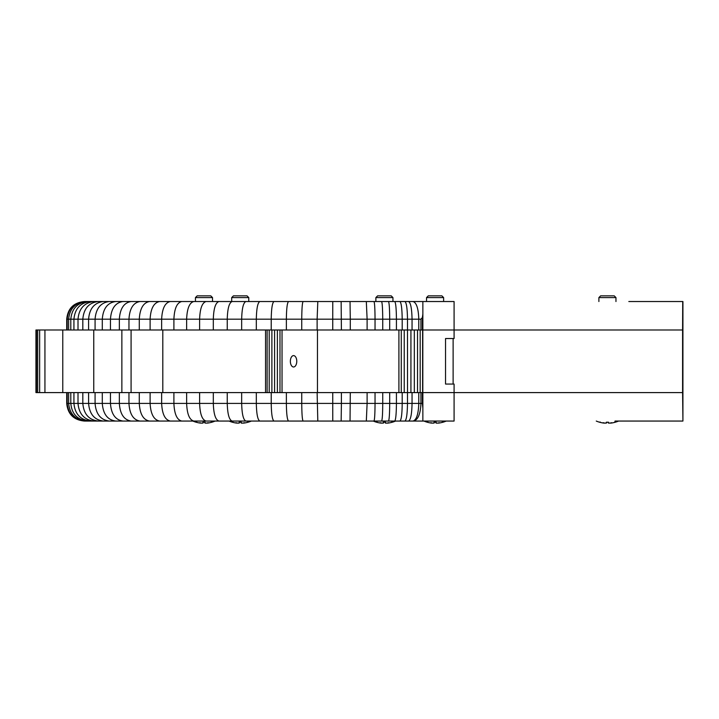 <?xml version="1.0" encoding="UTF-8"?>
<svg xmlns="http://www.w3.org/2000/svg" width="719" height="719" viewBox="0 0 719 719"><rect width="100%" height="100%" fill="white"/><g stroke="black" fill="none" stroke-linecap="round" stroke-linejoin="round"><path stroke-width="1.08" d="M643.092 301.531L682.924 301.531L682.924 421.055L682.592 392.601L454.084 392.601L454.084 384.063L445.546 384.063L445.546 338.532L454.084 338.532L454.084 301.531L84.806 301.531C74.129 302.6 68.26 308.478 67.2 319.182L317.124 319.182L317.807 301.531M682.924 301.531L628.819 301.531M420.939 329.994L420.939 319.182L422.386 317.573L422.862 314.068L422.862 329.994L407.484 329.994L407.511 392.601L402.2 392.601L402.2 403.413C402.092 414.135 401.328 420.013 399.908 421.055L454.084 421.055L454.084 392.601L422.817 392.601L422.817 329.994L682.592 329.994L682.717 301.531M682.592 329.994L682.592 392.601M682.825 344.221L682.825 378.374L682.825 344.221M615.015 421.055L682.717 421.055M453.123 338.532L453.123 384.063M35.95 329.994L35.95 392.601L36.471 392.601L36.471 329.994L35.95 329.994M404.914 301.531L404.914 301.531C406.469 302.6 407.331 308.478 407.484 319.182L407.484 329.994L36.471 329.994M37.703 329.994L37.703 392.601L36.471 392.601M39.644 329.994L39.644 392.601L37.703 392.601M44.938 329.994L44.938 392.601L39.644 392.601M62.778 329.994L62.778 392.601L44.938 392.601M93.758 329.994L93.758 392.601L62.778 392.601M121.862 329.994L121.862 392.601L93.758 392.601M162.809 329.994L162.809 392.601L121.862 392.601M293.559 355.608A5.689 3.2 -90 0 1 296.767 361.298A5.689 3.2 -90 0 1 293.559 366.987A5.689 3.2 -90 0 1 290.359 361.298A5.689 3.2 -90 0 1 293.559 355.608M402.2 392.601L162.809 392.601M265.554 329.994L265.554 392.601M267.117 329.994L267.117 392.601M269.203 329.994L269.203 392.601M271.89 329.994L271.89 392.601M274.577 329.994L274.577 392.601M277.381 329.994L277.381 392.601M279.979 329.994L279.979 392.601M282.037 329.994L282.037 392.601M317.456 329.994L317.456 392.601M398.91 329.994L398.91 392.601M401.274 329.994L401.274 392.601M404.231 329.994L404.231 392.601M410.926 329.994L410.926 392.601M414.324 329.994L414.324 392.601M417.523 329.994L417.523 392.601M420.175 329.994L420.175 392.601M422.61 329.994L422.61 392.601M407.529 301.531L408.635 301.531M399.396 301.531L400.159 301.531M330.497 301.531L343.179 301.531M315.902 301.531L323.658 301.531M212.518 297.585L210.775 295.842L197.186 295.842L195.442 297.585L212.518 297.585L212.518 301.531L222.324 301.531M158.09 301.531L175.436 301.531M85.867 301.531L126.957 301.531M189.367 301.531L195.442 301.531L195.442 297.585M369.431 301.531L375.875 301.531L375.875 297.585L392.951 297.585L391.208 295.842L377.619 295.842L375.875 297.585M392.951 297.585L392.951 301.531L399.027 301.531M225.245 301.531L231.689 301.531L231.689 297.585L248.765 297.585L247.012 295.842L233.432 295.842L231.689 297.585M422.862 314.068L422.862 301.531M413.012 301.531C416.508 302.6 418.431 308.478 418.782 319.182L420.939 319.182M408.527 301.531C410.666 302.6 411.834 308.478 412.05 319.182L418.782 319.182L418.782 329.994M402.2 329.994L402.2 319.182C402.038 308.46 401.274 302.582 399.908 301.531M394.704 301.531C395.747 302.6 396.322 308.478 396.43 319.182L412.05 319.182L412.05 329.994M366.322 301.531L367.112 319.182L375.039 319.182C374.976 308.46 374.608 302.582 373.961 301.531M341.399 329.994L341.148 301.531M332.771 301.531L332.744 319.182L350.288 319.182L350.036 301.531M303.121 301.531C302.286 302.6 301.827 308.478 301.746 319.182L301.746 329.994M288.571 301.531C287.232 302.6 286.495 308.478 286.369 319.182L286.369 329.994M274.011 301.531C272.321 302.6 271.396 308.478 271.225 319.182L271.225 329.994M259.847 301.531C257.708 302.6 256.539 308.478 256.324 319.182L256.324 329.994M245.916 301.531C243.337 302.6 241.926 308.478 241.665 319.182L241.665 329.994M232.138 301.531C229.172 302.6 227.546 308.478 227.249 319.182L227.249 329.994L213.309 329.994L213.309 319.182C213.651 308.478 215.538 302.6 218.98 301.531M206.119 301.531C202.174 302.6 200.008 308.478 199.612 319.182L199.612 329.994M193.86 301.531C189.483 302.6 187.075 308.478 186.634 319.182L186.634 329.994M181.79 301.531C177.009 302.6 174.375 308.478 173.899 319.182L173.899 329.994M170.34 301.531C165.064 302.6 162.17 308.478 161.64 319.182L161.64 329.994M159.681 301.531C153.875 302.6 150.684 308.478 150.109 319.182L150.109 329.994M149.57 301.531C143.342 302.6 139.917 308.478 139.288 319.182L139.288 329.994M140.052 301.531C133.33 302.6 129.627 308.478 128.962 319.182L128.962 329.994M131.226 301.531C124.028 302.6 120.064 308.478 119.345 319.182L119.345 329.994M123.03 301.531C115.408 302.6 111.211 308.478 110.456 319.182L110.456 329.994M115.795 301.531C107.607 302.6 103.105 308.478 102.287 319.182L102.287 329.994M109.333 301.531C100.687 302.6 95.933 308.478 95.079 319.182L95.079 329.994M103.473 301.531C94.45 302.6 89.489 308.478 88.59 319.182L88.59 329.994M98.386 301.531C88.949 302.6 83.764 308.478 82.82 319.182L82.82 329.994M94.135 301.531C84.366 302.6 78.991 308.478 78.011 319.182L78.011 329.994M90.585 301.531C80.483 302.6 74.938 308.478 73.931 319.182L73.931 329.994M87.916 301.531C77.544 302.6 71.837 308.478 70.804 319.182L70.804 329.994M86.037 301.531C75.495 302.6 69.689 308.478 68.638 319.182L68.638 329.994M66.714 329.994L66.714 319.182C67.784 308.478 73.662 302.6 84.366 301.531C73.662 302.6 67.784 308.478 66.714 319.182L67.2 319.182L67.2 329.994M375.039 329.994L375.039 319.182L382.733 319.182C382.643 308.46 382.265 302.582 381.573 301.531M382.733 329.994L382.733 319.182L389.698 319.182C389.617 308.46 389.213 302.582 388.467 301.531M396.43 329.994L396.43 319.182L389.698 319.182L389.698 329.994M367.112 329.994L367.112 319.182L350.288 319.182L350.288 329.994M332.744 329.994L332.744 319.182L317.124 319.182L317.124 329.994M422.386 329.994L422.386 317.573M409.363 421.055L406.594 421.055M422.862 421.055L422.862 392.601L407.484 392.601L407.484 403.413C407.331 414.108 406.469 419.995 404.914 421.055L365.917 421.055M360.048 421.055L359.491 421.055M343.179 421.055L330.497 421.055M323.658 421.055L315.902 421.055M307.876 421.055L299.958 421.055M275.638 421.055L260.233 421.055M389.698 392.601L389.698 403.413C389.635 414.135 389.222 420.013 388.467 421.055L394.704 421.055C395.747 419.995 396.322 414.108 396.43 403.413L382.733 403.413C382.679 414.135 382.292 420.013 381.573 421.055L388.467 421.055M382.733 392.601L382.733 403.413L375.039 403.413C374.985 414.135 374.617 420.013 373.961 421.055L381.573 421.055M350.288 392.601L350.036 421.055L366.322 421.055L367.112 403.413L341.399 403.413L341.157 421.055L350.036 421.055M317.124 392.601L317.807 421.055L332.771 421.055L332.744 403.413L66.714 403.413C67.784 414.108 73.662 419.995 84.366 421.055C73.662 419.995 67.784 414.108 66.714 403.413L66.714 392.601M184.181 421.055L158.09 421.055M126.957 421.055L84.788 421.055C74.129 419.995 68.26 414.108 67.2 403.413L67.2 392.601M84.788 421.055L86.037 421.055C75.495 419.995 69.689 414.108 68.638 403.413L68.638 392.601M86.037 421.055L87.916 421.055C77.544 419.995 71.837 414.108 70.804 403.413L70.804 392.601M87.916 421.055L90.585 421.055C80.483 419.995 74.938 414.108 73.931 403.413L73.931 392.601M90.585 421.055L94.135 421.055C84.366 419.995 78.991 414.108 78.011 403.413L78.011 392.601M94.135 421.055L98.386 421.055C88.949 419.995 83.764 414.108 82.82 403.413L82.82 392.601M98.386 421.055L103.473 421.055C94.45 419.995 89.489 414.108 88.59 403.413L88.59 392.601M103.473 421.055L109.333 421.055C100.687 419.995 95.933 414.108 95.079 403.413L95.079 392.601M109.333 421.055L115.795 421.055C107.607 419.995 103.105 414.108 102.287 403.413L102.287 392.601M115.795 421.055L123.03 421.055C115.408 419.995 111.211 414.108 110.456 403.413L110.456 392.601M123.03 421.055L131.226 421.055C124.028 419.995 120.064 414.108 119.345 403.413L119.345 392.601M131.226 421.055L140.052 421.055C133.33 419.995 129.627 414.108 128.962 403.413L128.962 392.601M140.052 421.055L149.57 421.055C143.342 419.995 139.917 414.108 139.288 403.413L139.288 392.601M149.57 421.055L159.681 421.055C153.875 419.995 150.684 414.108 150.109 403.413L150.109 392.601M159.681 421.055L170.34 421.055C165.064 419.995 162.17 414.108 161.64 403.413L161.64 392.601M170.34 421.055L181.79 421.055C177.009 419.995 174.375 414.108 173.899 403.413L173.899 392.601M181.79 421.055L193.86 421.055C189.483 419.995 187.075 414.108 186.634 403.413L186.634 392.601M193.86 421.055L206.119 421.055C202.174 419.995 200.008 414.108 199.612 403.413L199.612 392.601M206.119 421.055L218.98 421.055C215.538 419.995 213.651 414.108 213.309 403.413L213.309 392.601L227.249 392.601L227.249 403.413C227.546 414.108 229.172 419.995 232.138 421.055L245.916 421.055C243.337 419.995 241.926 414.108 241.665 403.413L241.665 392.601M218.98 421.055L232.138 421.055M245.916 421.055L259.847 421.055C257.708 419.995 256.539 414.108 256.324 403.413L256.324 392.601M259.847 421.055L274.011 421.055C272.321 419.995 271.396 414.108 271.225 403.413L271.225 392.601M274.011 421.055L288.571 421.055C287.232 419.995 286.495 414.108 286.369 403.413L286.369 392.601M288.571 421.055L303.121 421.055C302.286 419.995 301.827 414.108 301.746 403.413L301.746 392.601M303.121 421.055L317.807 421.055M332.771 421.055L341.157 421.055M366.322 421.055L373.961 421.055M394.704 421.055L399.908 421.055M408.527 421.055C410.666 419.995 411.834 414.108 412.05 403.413L396.43 403.413L396.43 392.601M413.012 421.055C416.508 419.995 418.431 414.108 418.782 403.413L412.05 403.413L412.05 392.601M413.407 421.055C417.973 419.995 420.489 414.108 420.939 403.413L418.782 403.413L418.782 392.601M422.862 408.14L422.386 403.413L420.939 403.413L420.939 392.601M422.386 392.601L422.386 403.413M185.484 421.055L258.723 421.055M332.744 392.601L332.744 403.413L341.399 403.413L341.399 392.601M367.112 392.601L367.112 403.413L375.039 403.413L375.039 392.601M598.891 297.585L615.958 297.585L614.215 295.842L600.635 295.842L598.891 297.585L598.891 301.531M608.382 423.06L608.31 422.251L608.373 423.069L609.73 423.123L608.382 423.06A28.401 1.735 -95 0 0 608.544 422.224L606.306 422.224A28.401 1.735 95 0 0 606.476 423.06L606.548 422.251M599.709 422.251A28.401 28.248 -144.9 0 0 603.565 423.06A28.401 28.248 -144.9 0 1 599.646 422.224L600.131 421.972M606.539 422.251L606.476 423.06L605.119 423.123A28.104 20.662 75.2 0 1 603.178 422.7A28.104 18.415 -76.7 0 0 604.805 423.123L603.565 423.06M609.73 423.123A28.104 20.662 -75.2 0 0 611.671 422.7A28.104 18.415 76.7 0 1 610.045 423.123L611.285 423.06A28.401 28.248 144.9 0 0 615.14 422.251L614.718 421.972M618.583 421.055A28.454 28.454 0 0 1 615.284 422.224L615.212 422.224A28.401 28.248 144.9 0 1 611.285 423.06M608.544 422.224L606.315 422.251M426.547 297.585L443.623 297.585L441.87 295.842L428.29 295.842L426.547 297.585L426.547 301.531M434.114 423.087L434.204 422.251L434.132 423.069M427.365 422.251A28.401 28.248 -144.9 0 0 431.22 423.06A28.401 28.248 -144.9 0 1 427.302 422.224L427.787 421.972M436.109 423.114L437.386 423.123L436.038 423.06A28.401 1.735 -95 0 0 436.199 422.224L433.961 422.224A28.401 1.735 95 0 0 434.132 423.06L432.775 423.123A28.104 20.662 75.2 0 1 430.843 422.7A28.104 18.415 -76.7 0 0 432.461 423.123L431.22 423.06M437.386 423.123A28.104 20.662 -75.2 0 0 439.327 422.7A28.104 18.415 76.7 0 1 437.7 423.123L438.95 423.06A28.401 28.248 144.9 0 0 442.796 422.251L442.374 421.972M446.238 421.055A28.454 28.454 0 0 1 442.949 422.224L442.868 422.224A28.401 28.248 144.9 0 1 438.95 423.06M436.199 422.224L433.97 422.251M383.443 423.087L383.533 422.251L383.461 423.069M376.693 422.251A28.401 28.248 -144.9 0 0 380.549 423.06A28.401 28.248 -144.9 0 1 376.63 422.224L377.124 421.972M385.447 423.114L386.723 423.123L385.366 423.06A28.401 1.735 -95 0 0 385.537 422.224L383.29 422.224A28.401 1.735 95 0 0 383.461 423.06L382.104 423.123A28.104 20.662 75.2 0 1 380.171 422.7A28.104 18.415 -76.7 0 0 381.798 423.123L380.549 423.06M386.723 423.123A28.104 20.662 -75.2 0 0 388.655 422.7A28.104 18.415 76.7 0 1 387.029 423.123L387.128 423.158M395.567 421.055A28.454 28.454 0 0 1 392.277 422.224L392.197 422.224A28.401 28.248 144.9 0 1 388.278 423.06L387.029 423.123L388.278 423.06A28.401 28.248 144.9 0 0 392.134 422.251L391.702 421.972M387.011 423.069L388.278 423.06M385.537 422.224L383.299 422.251M239.256 423.087L239.346 422.251L239.274 423.069M232.507 422.251A28.401 28.248 -144.9 0 0 236.362 423.06A28.401 28.248 -144.9 0 1 232.444 422.224L232.938 421.972M241.26 423.114L242.528 423.123L241.18 423.06A28.401 1.735 -95 0 0 241.341 422.224L239.103 422.224A28.401 1.735 95 0 0 239.274 423.06L237.917 423.123A28.104 20.662 75.2 0 1 235.985 422.7A28.104 18.415 -76.7 0 0 237.612 423.123L236.362 423.06M242.528 423.123A28.104 20.662 -75.2 0 0 244.469 422.7A28.104 18.415 76.7 0 1 242.842 423.123L242.941 423.158M251.38 421.055A28.454 28.454 0 0 1 248.091 422.224L248.01 422.224A28.401 28.248 144.9 0 1 244.092 423.06L242.842 423.123L244.092 423.06A28.401 28.248 144.9 0 0 247.938 422.251M242.824 423.069L244.092 423.06M241.341 422.224L239.112 422.251M203.01 423.087L203.1 422.251L203.028 423.069M196.269 422.251A28.401 28.248 -144.9 0 0 200.116 423.06A28.401 28.248 -144.9 0 1 196.197 422.224L196.691 421.972M204.933 423.06L204.861 422.251L204.933 423.069L206.29 423.123L204.933 423.06A28.401 1.735 -95 0 0 205.104 422.224L202.857 422.224A28.401 1.735 95 0 0 203.028 423.06L201.68 423.123A28.104 20.662 75.2 0 1 199.738 422.7A28.104 18.415 -76.7 0 0 201.365 423.123L200.116 423.06M206.29 423.123A28.104 20.662 -75.2 0 0 208.222 422.7A28.104 18.415 76.7 0 1 206.596 423.123L207.845 423.06A28.401 28.248 144.9 0 0 211.701 422.251L211.269 421.972M215.134 421.055A28.454 28.454 0 0 1 211.844 422.224L211.763 422.224A28.401 28.248 144.9 0 1 207.845 423.06M205.104 422.224L202.866 422.251M436.038 423.06L435.966 422.251M131.083 329.994L131.083 392.601M615.958 301.531L615.958 297.585M596.276 421.055A28.454 28.454 0 0 0 599.565 422.224M443.623 301.531L443.623 297.585M423.931 421.055A28.454 28.454 0 0 0 427.221 422.224M436.029 423.069L435.957 422.251M373.26 421.055A28.454 28.454 0 0 0 376.549 422.224M248.765 301.531L248.765 297.585M229.073 421.055A28.454 28.454 0 0 0 232.363 422.224M248.091 422.224L247.516 421.972M192.827 421.055A28.454 28.454 0 0 0 196.116 422.224"/></g></svg>
